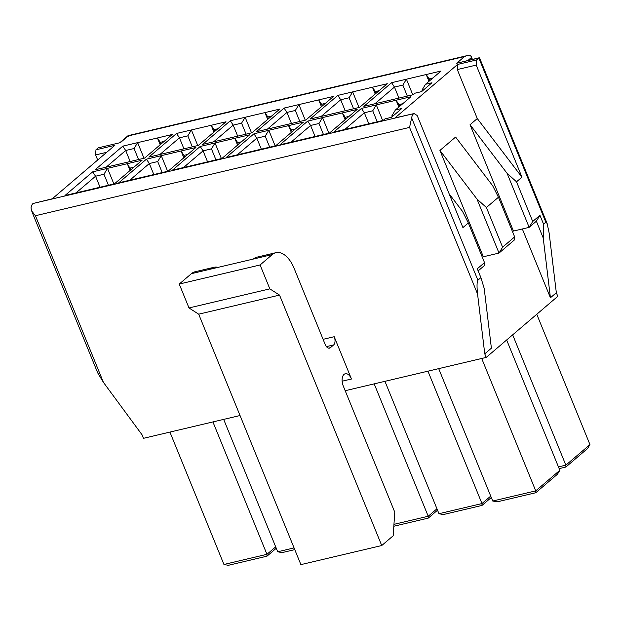 <?xml version="1.0" encoding="UTF-8"?>
<svg xmlns="http://www.w3.org/2000/svg" width="621" height="621" viewBox="0 0 621 621"><rect width="100%" height="100%" fill="white"/><g stroke="black" fill="none" stroke-linecap="round" stroke-linejoin="round"><path stroke-width="0.93" d="M422.272 91.031L421.931 90.185L425.494 84.293L431.944 82.772L421.589 91.621L415.138 93.142L413.33 94.687L363.875 106.354L391.579 82.702L441.042 71.027L425.494 84.293M392.154 116.748L391.804 115.902L395.375 110.01L401.826 108.489L391.463 117.33L385.012 118.852L383.204 120.396L333.749 132.071L361.461 108.411L410.916 96.744L395.375 110.01M310.112 119.046L337.824 95.393L387.279 83.719L359.575 107.371L310.112 119.046M279.993 144.763L307.705 121.103L357.16 109.428L329.448 133.088L279.993 144.763M256.357 131.737L284.069 108.077L333.524 96.402L305.811 120.063L256.357 131.737M226.238 157.447L253.95 133.794L303.405 122.12L275.693 145.772L226.238 157.447M202.601 144.421L230.313 120.769L279.768 109.094L252.056 132.747L202.601 144.421M172.483 170.138L200.195 146.478L249.65 134.804L221.938 158.464L172.483 170.138M148.846 157.113L176.558 133.453L226.013 121.778L198.301 145.438L148.846 157.113M118.727 182.822L146.432 159.17L195.894 147.495L168.182 171.155L118.727 182.822M95.091 169.797L122.795 146.145L172.258 134.47L144.546 158.13L95.091 169.797M97.683 160.008L95.611 154.924L95.96 149.801L98.242 147.845L120.396 142.62L98.242 147.845M95.96 149.801L114.877 145.33L52.226 198.821L33.068 203.486A10.076 5.566 76.7 0 0 31.05 207.709L31.43 210.659L35.42 215.72L103.412 382.342L142.007 434.739L143.467 438.325L240.04 415.527M477.891 280.195L411.645 117.874A10.076 5.566 -103.3 0 1 413.664 113.659L394.979 117.92L457.63 64.429L476.555 59.965L479.559 57.9L547.132 223.482L549.127 232.929L556.331 292.739L557.79 296.326L486.22 357.417L484.76 353.838L477.565 294.028C476.773 286.483 476.881 281.872 477.891 280.195L480.902 277.626L477.293 268.784L484.52 262.613L468.335 222.939L462.917 227.573L417.172 115.49L413.904 113.449M64.964 195.514L92.676 171.854L142.131 160.187L114.427 183.839L64.964 195.514M412.794 94.811L406.421 79.201L402.85 85.085L394.467 87.064L391.579 82.702M398.954 98.079L394.467 87.064L374.921 103.746M432.868 78.005L429.08 78.898L426.2 74.528L428.979 81.328M429.794 80.629L429.08 78.898M407.345 96.1L402.85 85.085M589.95 444.589L587.567 448.517L565.886 467.031L565.855 465.16L589.95 444.589L536.769 314.273M565.886 467.031L559.141 468.622M558.442 466.907L565.855 465.16L512.674 334.843M382.668 120.528L376.303 104.91L372.732 110.802L364.341 112.781L361.461 108.411M368.835 123.789L364.341 112.781L344.802 129.463M402.75 103.715L398.961 104.607L396.082 100.245L398.853 107.037M399.668 106.346L398.961 104.607M377.219 121.809L372.732 110.802M559.832 470.299L557.448 474.227L535.76 492.74L535.737 490.869L559.832 470.299L506.651 339.982M481.71 358.488L535.737 490.869L492.725 501.023L497.056 501.877L535.76 492.74M492.725 501.023L438.698 368.633M359.031 107.503L352.666 91.885L349.095 97.776L340.704 99.756L337.824 95.393M345.198 110.763L340.704 99.756L321.166 116.438M379.113 90.689L375.325 91.582L372.445 87.219L375.216 94.012M376.031 93.321L375.325 91.582M353.582 108.784L349.095 97.776M328.913 133.212L322.54 117.602L318.969 123.494L310.585 125.473L307.705 121.103M315.08 136.48L310.585 125.473L291.047 142.155M348.994 116.406L345.206 117.299L342.326 112.929L345.097 119.729M345.913 119.03L345.206 117.299M323.463 134.501L318.969 123.494M491.289 497.506L482.005 505.432L481.974 503.561L490.714 496.101M427.947 371.172L481.974 503.561L438.969 513.714L443.301 514.568L482.005 505.432M438.969 513.714L384.942 381.325M305.276 120.187L298.903 104.576L295.34 110.468L286.949 112.448L284.069 108.077M291.443 123.455L286.949 112.448L267.41 129.129M325.357 103.381L321.569 104.274L318.689 99.903L321.461 106.703M322.276 106.005L321.569 104.274M299.827 121.475L295.34 110.468M275.157 145.904L268.784 130.286L265.214 136.178L256.83 138.157L253.95 133.794M261.325 149.164L256.83 138.157L237.292 154.839M295.231 129.09L291.451 129.983L288.571 125.621L291.342 132.42M292.157 131.722L291.451 129.983M269.708 147.185L265.214 136.178M437.533 510.19L428.249 518.116L428.218 516.253L436.959 508.785M428.249 518.116L393.823 526.243M393.955 524.341L428.218 516.253L374.191 383.863M251.521 132.878L245.148 117.268L241.577 123.152L233.193 125.131L230.313 120.769M237.688 136.139L233.193 125.131L213.655 141.813M271.602 116.065L267.814 116.958L264.934 112.595L267.705 119.395M268.52 118.696L267.814 116.958M246.071 134.159L241.577 123.152M221.402 158.588L215.029 142.977L211.458 148.869L203.075 150.849L200.195 146.478M207.569 161.856L203.075 150.849L183.529 167.53M241.476 141.782L237.696 142.675L234.808 138.312L237.587 145.104M238.402 144.406L237.696 142.675M215.953 159.876L211.458 148.869M197.765 145.562L191.392 129.952L187.821 135.844L179.438 137.823L176.558 133.453M183.932 148.83L179.438 137.823L159.892 154.505M217.839 128.757L214.059 129.649L211.171 125.287L213.95 132.079M214.765 131.38L214.059 129.649M192.316 146.851L187.821 135.844M167.639 171.28L161.274 155.669L157.703 161.553L149.319 163.533L146.432 159.17M153.806 174.548L149.319 163.533L129.773 180.214M187.721 154.466L183.932 155.366L181.053 150.996L183.832 157.796M184.647 157.097L183.932 155.366M162.197 172.568L157.703 161.553M294.067 547.916L277.703 551.774L282.027 552.628L294.765 549.624M277.703 551.774L223.676 419.392M144.01 158.254L137.637 142.644L134.066 148.528L125.683 150.507L122.795 146.145M130.169 161.522L125.683 150.507L106.137 167.189M164.084 141.441L160.296 142.341L157.416 137.971L160.195 144.771M161.01 144.072L160.296 142.341M138.561 159.543L134.066 148.528M276.267 548.258L266.976 556.183L228.272 565.32L223.94 564.466L169.921 432.076M345.198 390.71L486.22 357.417M31.865 211.567L97.668 372.81L103.412 382.342M275.926 252.677A26.509 14.648 -103.3 0 1 294.059 268.194L325.171 344.422A6.365 3.516 76.7 0 0 329.526 348.148A6.365 3.516 76.7 0 0 330.403 347.69L333.656 344.911A6.365 3.516 76.7 0 0 334.207 336.714L351.47 379.012A9.012 4.984 76.7 0 0 345.299 373.733A9.012 4.984 76.7 0 0 343.273 386.006L394.77 512.178L393.186 535.768L381.736 545.541L279.535 295.091L269.84 288.866L260.09 264.965L272.262 254.579A26.509 14.648 -103.3 0 1 275.926 252.677L257.001 257.148A26.509 14.648 76.7 0 0 253.337 259.05L210.333 269.196A26.509 14.648 -103.3 0 1 213.997 267.294A26.509 14.648 -103.3 0 1 218.833 267.566M381.736 545.541L300.89 564.621L198.681 314.179L188.994 307.946L179.244 284.053L191.408 273.667A26.509 14.648 -103.3 0 1 195.072 271.765L213.997 267.294M484.76 353.838L491.39 348.179L484.186 288.369L480.902 277.626M476.555 59.965L476.214 65.096L521.951 177.171L516.525 181.798L532.717 221.472L539.944 215.301L543.554 224.142L545.843 222.186L547.132 223.482M543.554 224.142L543.228 237.975L536.373 221.185L529.146 227.356L507.109 173.352L470.05 124.72L513.451 231.066L529.146 227.356L532.717 221.472M522.339 228.963L550.423 297.777L543.228 237.975M550.423 297.777L556.331 292.739M476.214 65.096L457.289 69.56L477.277 118.549L470.05 124.72M457.289 69.56L457.63 64.429M514.646 236.896L514.693 239.698L499.028 253.073L483.332 256.776L439.932 150.437L455.597 137.062L492.647 185.695L498.453 197.23L486.406 207.515L502.599 247.181L514.646 236.896L498.453 197.23M484.52 262.613L484.566 265.415L478.154 270.888M449.154 193.853L462.529 211.404L468.335 222.939M477.277 118.549L521.951 177.171M502.599 247.181L499.028 253.073L476.982 199.062L439.932 150.437M536.373 221.185L539.944 215.301M516.525 181.798L507.109 173.352M486.406 207.515L476.982 199.062M279.535 295.091L198.681 314.179M269.84 288.866L188.994 307.946M260.09 264.965L179.244 284.053M479.272 57.753L456.699 63.241L464.531 56.55L466.868 55.68L128.081 135.657L120.008 142.551M471.719 59.538L470.873 55.781L466.868 55.68M470.873 55.781L471.129 56.224M411.645 117.874L409.565 127.406L35.42 215.72M106.711 152.308L95.611 154.924M128.702 136.542L128.229 135.929L464.531 56.55M223.94 564.466L266.952 554.312L212.925 421.931M266.976 556.183L266.952 554.312L275.693 546.853M130.068 170.48L127.297 163.688L130.884 169.789M133.965 167.158L130.177 168.05M100.051 187.231L95.556 176.224L76.018 192.906M108.434 185.252L103.948 174.245L95.556 176.224L92.676 171.854M113.884 183.963L107.518 168.353L103.948 174.245M423.778 89.75L421.931 90.185M393.66 115.459L391.804 115.902M128.229 135.929L120.396 142.62M413.664 113.659L33.068 203.486M545.843 222.186L478.845 58.009L456.699 63.241M210.333 269.196L191.408 273.667M351.47 379.012L342.148 381.209M334.207 336.714L323.091 339.33M477.565 294.028L409.565 127.406M272.262 254.579L253.337 259.05M330.403 347.69L328.532 348.133M333.656 344.911L326.429 346.619M471.021 57.831L468.001 60.416M472.41 59.375L471.122 56.224"/></g></svg>
